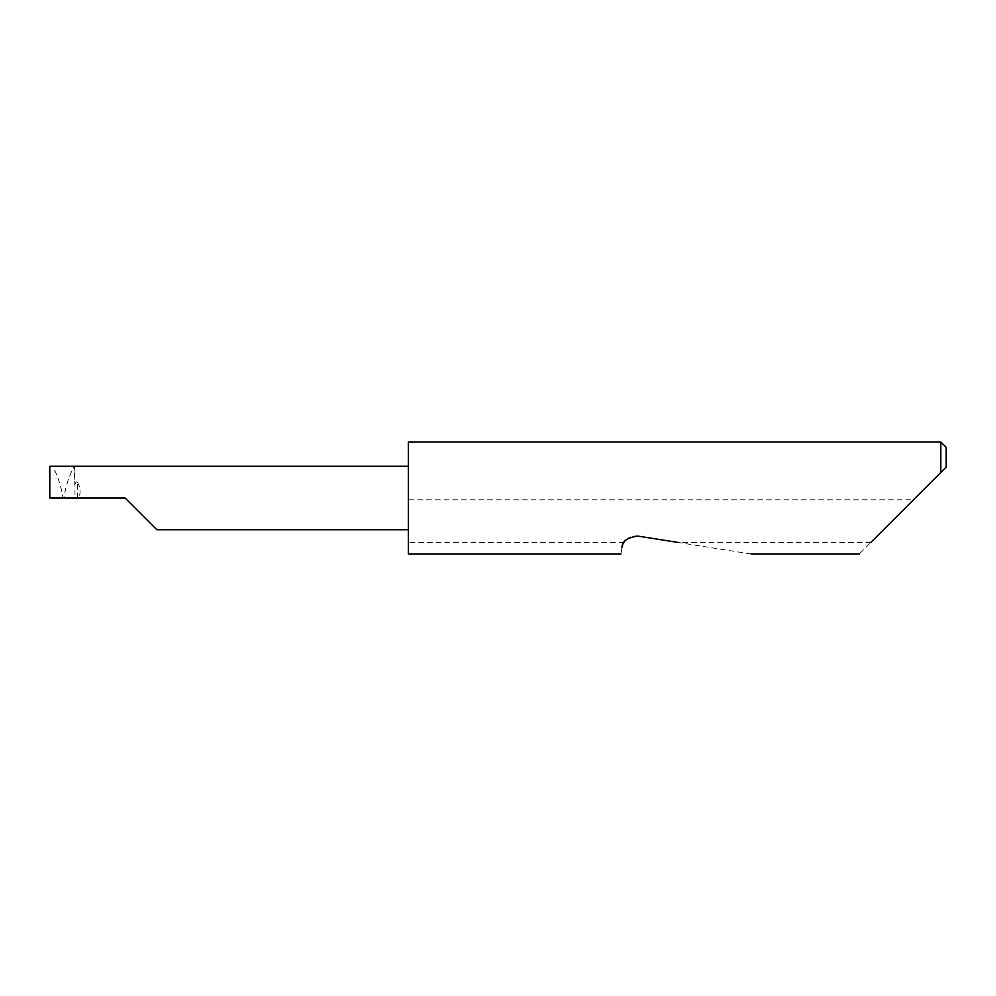 <?xml version="1.0" encoding="UTF-8"?>
<svg xmlns="http://www.w3.org/2000/svg" width="996" height="996" viewBox="0 0 996 996"><rect width="100%" height="100%" fill="white"/><g stroke="black" fill="none" stroke-linecap="round" stroke-linejoin="round"><path stroke-width="0.75" stroke-dasharray="4.98 3.74" d="M77.414 498L77.414 482.076L76.505 481.404L74.961 484.093L74.961 498L125.098 498M408.36 441.975L408.36 529.735L408.36 498L408.36 499.793L913.481 499.793L859.249 554.025M751.146 554.025L637.95 536.097C632.037 535.45 627.368 537.554 623.957 542.422L408.36 542.422L408.36 554.025M623.533 543.119L622.774 544.737M621.952 547.725C620.633 556.054 620.633 556.054 621.952 547.725M870.853 542.422L677.878 542.422M940.822 441.975L940.822 472.453L913.481 499.793M74.812 466.265L74.812 485.089L74.289 466.265C69.496 474.793 66.072 484.952 64.043 496.743L63.42 498L74.961 498M49.8 466.265L49.8 498L63.42 498L62.81 496.743C60.781 484.952 57.357 474.793 52.564 466.265L49.8 466.265M74.812 485.089L74.961 484.093M408.36 542.422L408.36 499.793M946.2 467.074L946.2 447.353M408.36 498L408.36 466.265L408.36 498M77.414 482.076C80.365 487.007 80.863 492.31 78.908 498M74.289 466.265L52.564 466.265M62.81 496.743L62.81 498M64.043 498L64.043 496.743"/><path stroke-width="1.49" d="M125.098 498L156.833 529.735L125.098 498L156.833 529.735L125.098 498L49.8 498L49.8 466.265L408.36 466.265M870.853 542.422L940.822 472.453L940.822 441.975L408.36 441.975L408.36 554.025L620.956 554.025M623.957 542.422L623.533 543.119M622.774 544.737L621.952 547.725C620.633 556.054 620.633 556.054 621.952 547.725C621.952 541.301 627.281 537.429 637.95 536.097L677.878 542.422M946.2 467.074L940.822 472.453L946.2 467.074L946.2 447.353L940.822 441.975M156.833 529.735L408.36 529.735M859.249 554.025L751.146 554.025"/></g></svg>
